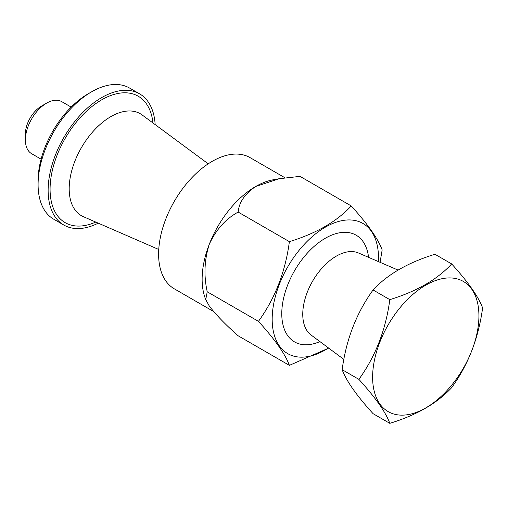 <?xml version="1.0" encoding="UTF-8"?>
<svg xmlns="http://www.w3.org/2000/svg" width="508" height="508" viewBox="0 0 508 508"><rect width="100%" height="100%" fill="white"/><g stroke="black" fill="none" stroke-linecap="round" stroke-linejoin="round"><path stroke-width="0.76" d="M25.4 139.929L25.4 133.902A22.676 13.094 -60 0 1 41.434 106.128L46.66 103.111A30.067 17.361 120 0 0 25.4 139.929A30.067 17.361 120 0 0 31.629 153.695L41.104 159.163M205.734 299.612L205.067 297.771A75.755 43.739 -60 0 1 209.309 244.202A75.755 43.739 -60 0 1 255.702 186.493C244.843 193.834 239.001 202.362 238.163 212.077C225.749 218.846 216.129 229.553 209.309 244.202C204.349 259.823 203.657 275.685 207.239 291.789L205.734 299.612L209.309 306.057C216.071 314.909 225.685 324.822 238.163 335.788L289.389 365.36L328.682 348.107M213.582 311.506L174.301 288.823A75.755 43.739 -60 0 1 162.687 228.124A75.755 43.739 -60 0 1 212.179 161.366A75.755 43.739 -60 0 1 250.05 157.613L285.02 177.8M98.247 223.152A75.755 43.739 -60 0 1 63.824 225.038A75.755 43.739 -60 0 1 52.21 164.338A75.755 43.739 -60 0 1 101.695 97.58A75.755 43.739 -60 0 1 139.573 93.828A75.755 43.739 -60 0 1 155.15 124.587M38.087 184.563L38.087 180.696A71.018 41.002 -60 0 1 88.303 93.713L91.656 91.783A75.755 43.739 120 0 0 38.087 184.563A75.755 43.739 120 0 0 53.778 219.24L63.824 225.038M88.303 93.713L91.656 91.783A75.755 43.739 120 0 1 129.527 88.03L139.573 93.828M478.923 315.849A75.171 43.402 120 0 0 425.767 285.159A75.171 43.402 120 0 0 372.618 377.222A75.171 43.402 120 0 0 425.767 407.911A75.171 43.402 120 0 0 478.923 315.849M389.82 423.342C416.662 415.106 437.28 403.2 451.675 387.636C468.243 364.757 478.549 338.188 482.6 307.924C478.6 296.926 468.293 282.257 451.675 263.931C437.28 279.495 416.662 291.395 389.82 299.637C385.826 329.768 375.514 356.337 358.896 379.349C375.463 397.605 385.775 412.267 389.82 423.342L373.082 413.677C356.514 395.421 346.208 380.752 342.157 369.684C346.158 339.547 356.464 312.979 373.082 289.973C387.356 274.479 407.975 262.579 434.937 254.267L451.675 263.931M378.39 261.588A75.171 43.402 120 0 0 378.485 257.861A75.171 43.402 120 0 0 325.336 227.171A75.171 43.402 120 0 0 272.18 319.24A75.171 43.402 120 0 0 328.511 347.98M380.067 262.312L382.162 249.942C378.168 238.938 367.855 224.276 351.238 205.943C336.842 221.507 316.224 233.413 289.389 241.656C285.388 271.786 275.082 298.355 258.458 321.361L207.239 291.789M358.896 379.349L342.157 369.684M389.82 299.637L373.082 289.973M351.238 205.943L300.018 176.371L279.209 178.708L255.702 186.493A75.755 43.739 -60 0 1 273.183 179.788L279.209 178.708M289.389 241.656L238.163 212.077M258.458 321.361C275.025 339.617 285.337 354.286 289.389 365.36M71.164 107.093L61.69 101.619A30.067 17.361 120 0 0 46.66 103.111L41.434 106.128M398.018 270.065L358.419 252.959A47.473 27.407 120 0 0 322.447 267.614A47.473 27.407 120 0 0 302.755 314.274A47.473 27.407 120 0 0 311.055 334.994L343.859 359.391M208.21 163.824L142.113 114.941A58.864 33.985 120 0 0 110.814 116.637A58.864 33.985 120 0 0 71.857 170.263A58.864 33.985 120 0 0 83.376 216.681L158.756 249.485M95.771 222.072A73.006 42.151 -60 0 1 50.159 185.763A73.006 42.151 -60 0 1 101.695 99.822A73.006 42.151 -60 0 1 152.978 122.98M319.919 341.592A61.614 35.573 -60 0 1 281.769 313.703A61.614 35.573 -60 0 1 322.624 239.903A61.614 35.573 -60 0 1 368.56 257.34"/></g></svg>
